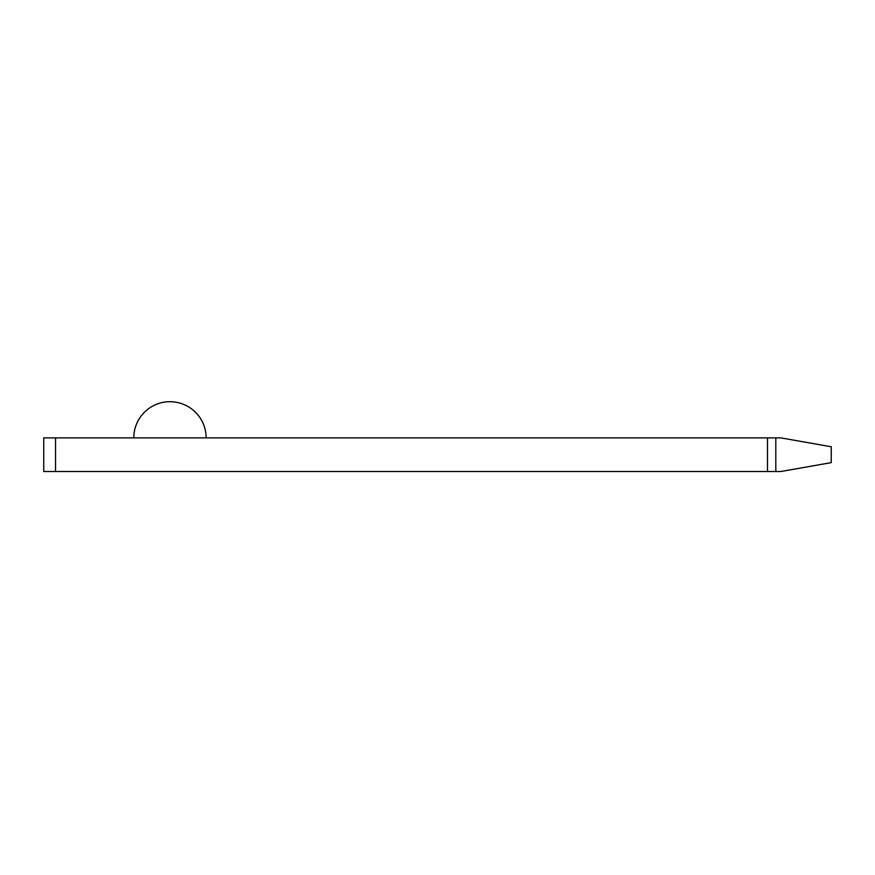 <?xml version="1.0" encoding="UTF-8"?>
<svg xmlns="http://www.w3.org/2000/svg" width="875" height="875" viewBox="0 0 875 875"><rect width="100%" height="100%" fill="white"/><g stroke="black" fill="none" stroke-linecap="round" stroke-linejoin="round"><path stroke-width="1.31" d="M780.773 471.527L767.473 471.527L767.473 437.872L780.773 437.872L831.25 446.775L831.25 462.634L780.773 471.527M55.53 471.527L43.75 471.527L43.75 437.872L55.53 437.872L55.53 471.527L767.473 471.527M55.53 437.872L767.473 437.872M43.75 437.872L43.75 471.527M206.128 437.872A36.181 36.181 0 0 0 169.947 401.702A36.181 36.181 0 0 0 133.777 437.872A36.181 36.181 0 0 1 169.947 401.702A36.181 36.181 0 0 1 206.128 437.872M775.808 437.872L775.808 471.527"/></g></svg>
